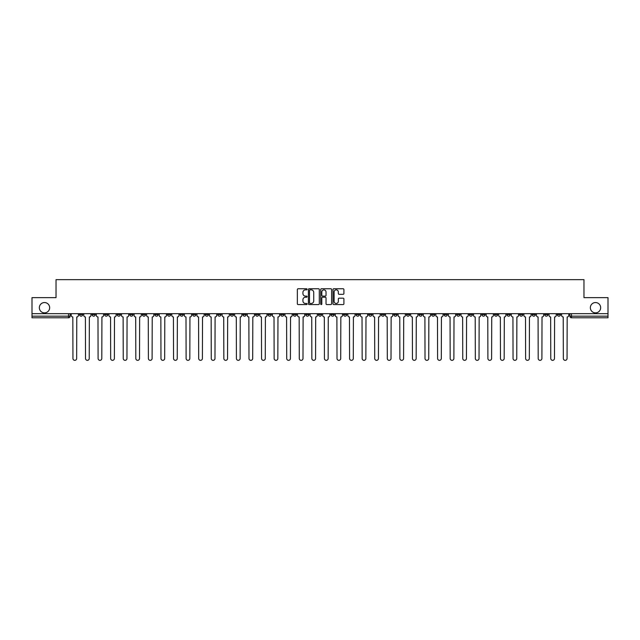 <?xml version="1.0" encoding="UTF-8"?>
<svg xmlns="http://www.w3.org/2000/svg" width="640" height="640" viewBox="0 0 640 640"><rect width="100%" height="100%" fill="white"/><g stroke="black" fill="none" stroke-linecap="round" stroke-linejoin="round"><path stroke-width="0.96" d="M307.104 289.304A0.552 0.552 0 0 0 306.552 288.752L298.144 288.752A0.792 0.792 0 0 0 297.352 289.544L297.352 303.784A0.792 0.792 0 0 0 298.144 304.576L306.552 304.576A0.552 0.552 0 0 0 307.104 304.024A0.552 0.552 0 0 0 306.552 303.472L305.464 303.472A2.528 2.528 0 0 1 302.928 300.936L302.928 299.752A2.528 2.528 0 0 1 305.464 297.216L306.552 297.216A0.552 0.552 0 0 0 307.104 296.664A0.552 0.552 0 0 0 306.552 296.112L305.464 296.112A2.528 2.528 0 0 1 302.928 293.576L302.928 292.392A2.528 2.528 0 0 1 305.464 289.864L306.552 289.864A0.552 0.552 0 0 0 307.104 289.304M590.344 307.704A5.16 5.16 0 0 0 595.504 312.864A5.16 5.16 0 0 0 600.664 307.704A5.16 5.16 0 0 0 595.504 302.552A5.16 5.16 0 0 0 590.344 307.704M39.336 307.704A5.16 5.16 0 0 0 44.496 312.864A5.16 5.16 0 0 0 49.656 307.704A5.16 5.16 0 0 0 44.496 302.552A5.16 5.16 0 0 0 39.336 307.704M494.432 313.672L494.432 314.56L497.656 314.56A1.616 1.616 0 0 1 496.04 316.168A1.616 1.616 0 0 1 494.432 314.56L494.432 313.672M418.984 313.672L418.984 314.56L422.208 314.56A1.616 1.616 0 0 1 420.592 316.168A1.616 1.616 0 0 1 418.984 314.56L418.984 313.672M406.408 313.672L406.408 314.56L409.632 314.56A1.616 1.616 0 0 1 408.024 316.168A1.616 1.616 0 0 1 406.408 314.56L406.408 313.672M330.96 313.672L330.96 314.56L334.184 314.56A1.616 1.616 0 0 1 332.576 316.168A1.616 1.616 0 0 1 330.96 314.56L330.96 313.672M318.384 313.672L318.384 314.56L321.616 314.56A1.616 1.616 0 0 1 320 316.168A1.616 1.616 0 0 1 318.384 314.56L318.384 313.672M305.816 313.672L305.816 314.56L309.04 314.56A1.616 1.616 0 0 1 307.424 316.168A1.616 1.616 0 0 1 305.816 314.56L305.816 313.672M280.664 313.672L280.664 314.56L283.888 314.56A1.616 1.616 0 0 1 282.28 316.168A1.616 1.616 0 0 1 280.664 314.56L280.664 313.672M255.52 314.56L255.52 313.672L255.52 314.56A1.616 1.616 0 0 0 257.128 316.168A1.616 1.616 0 0 1 255.52 314.56L258.744 314.56A1.616 1.616 0 0 1 257.128 316.168A1.616 1.616 0 0 0 258.744 314.56L258.744 313.672L258.744 314.56M242.944 314.56L242.944 313.672L242.944 314.56A1.616 1.616 0 0 0 244.552 316.168A1.616 1.616 0 0 1 242.944 314.56L246.168 314.56A1.616 1.616 0 0 1 244.552 316.168M230.368 314.56L230.368 313.672L230.368 314.56A1.616 1.616 0 0 0 231.976 316.168A1.616 1.616 0 0 1 230.368 314.56L233.592 314.56A1.616 1.616 0 0 1 231.976 316.168A1.616 1.616 0 0 0 233.592 314.56L233.592 313.672L233.592 314.56M217.792 313.672L217.792 314.56L221.016 314.56A1.616 1.616 0 0 1 219.408 316.168A1.616 1.616 0 0 1 217.792 314.56L217.792 313.672M205.216 313.672L205.216 314.56L208.44 314.56A1.616 1.616 0 0 1 206.832 316.168A1.616 1.616 0 0 1 205.216 314.56L205.216 313.672M192.648 313.672L192.648 314.56L195.872 314.56A1.616 1.616 0 0 1 194.256 316.168A1.616 1.616 0 0 1 192.648 314.56L192.648 313.672M180.072 314.56L180.072 313.672L180.072 314.56A1.616 1.616 0 0 0 181.68 316.168A1.616 1.616 0 0 1 180.072 314.56L183.296 314.56A1.616 1.616 0 0 1 181.68 316.168M154.92 314.56L154.92 313.672L154.92 314.56A1.616 1.616 0 0 0 156.536 316.168A1.616 1.616 0 0 1 154.92 314.56L158.144 314.56A1.616 1.616 0 0 1 156.536 316.168A1.616 1.616 0 0 0 158.144 314.56L158.144 313.672L158.144 314.56M142.344 314.56L142.344 313.672L142.344 314.56A1.616 1.616 0 0 0 143.96 316.168A1.616 1.616 0 0 1 142.344 314.56L145.568 314.56A1.616 1.616 0 0 1 143.96 316.168A1.616 1.616 0 0 0 145.568 314.56L145.568 313.672L145.568 314.56M129.776 314.56L129.776 313.672L129.776 314.56A1.616 1.616 0 0 0 131.384 316.168A1.616 1.616 0 0 1 129.776 314.56L133 314.56A1.616 1.616 0 0 1 131.384 316.168A1.616 1.616 0 0 0 133 314.56L133 313.672L133 314.56M117.2 314.56L117.2 313.672L117.2 314.56A1.616 1.616 0 0 0 118.808 316.168A1.616 1.616 0 0 1 117.2 314.56L120.424 314.56A1.616 1.616 0 0 1 118.808 316.168M104.624 314.56L104.624 313.672L104.624 314.56A1.616 1.616 0 0 0 106.24 316.168A1.616 1.616 0 0 1 104.624 314.56L107.848 314.56A1.616 1.616 0 0 1 106.24 316.168A1.616 1.616 0 0 0 107.848 314.56L107.848 313.672L107.848 314.56M92.048 314.56L92.048 313.672L92.048 314.56A1.616 1.616 0 0 0 93.664 316.168A1.616 1.616 0 0 1 92.048 314.56L95.272 314.56A1.616 1.616 0 0 1 93.664 316.168A1.616 1.616 0 0 0 95.272 314.56L95.272 313.672L95.272 314.56M343.12 294.328A0.792 0.792 0 0 0 343.912 293.536L343.912 289.544A0.792 0.792 0 0 0 343.12 288.752L333.784 288.752A0.792 0.792 0 0 0 332.992 289.544L332.992 303.784A0.792 0.792 0 0 0 333.784 304.576L343.12 304.576A0.792 0.792 0 0 0 343.912 303.784L343.912 298.96A0.792 0.792 0 0 0 343.12 298.168L339.128 298.168A0.792 0.792 0 0 0 338.336 298.96L338.336 301.352A2.12 2.12 0 0 1 336.216 303.472A2.12 2.12 0 0 1 334.104 301.352L334.104 291.976A2.12 2.12 0 0 1 336.216 289.864A2.12 2.12 0 0 1 338.336 291.976L338.336 293.536A0.792 0.792 0 0 0 339.128 294.328L343.12 294.328M32 313.672L32 297.632L56.024 297.632L56.024 279.656L583.976 279.656L583.976 297.632L608 297.632L608 313.672L32 313.672L32 316.168L70.128 316.168L70.128 313.672L70.128 316.168A1.616 1.616 0 0 1 68.512 317.784L32 317.784L32 316.168M319.304 289.544A0.792 0.792 0 0 0 318.52 288.752L309.184 288.752A0.792 0.792 0 0 0 308.392 289.544L308.392 303.784A0.792 0.792 0 0 0 309.184 304.576L318.52 304.576A0.792 0.792 0 0 0 319.304 303.784L319.304 289.544M321.48 288.752L330.816 288.752A0.792 0.792 0 0 1 331.608 289.544L331.608 303.784A0.792 0.792 0 0 1 330.816 304.576L326.824 304.576A0.792 0.792 0 0 1 326.032 303.784L326.032 298.008A0.792 0.792 0 0 0 325.24 297.216L322.592 297.216A0.792 0.792 0 0 0 321.8 298.008L321.8 304.024A0.552 0.552 0 0 1 321.248 304.576A0.552 0.552 0 0 1 320.696 304.024L320.696 289.544A0.792 0.792 0 0 1 321.48 288.752M569.872 313.672L569.872 316.168L608 316.168L608 317.784L571.488 317.784A1.616 1.616 0 0 1 569.872 316.168A1.616 1.616 0 0 0 571.488 317.784L571.488 313.672M608 313.672L608 316.168M560.52 314.56L560.52 313.672L560.52 314.56A1.616 1.616 0 0 1 558.912 316.168A1.616 1.616 0 0 1 557.296 314.56L560.52 314.56A1.616 1.616 0 0 1 558.912 316.168M557.296 313.672L557.296 314.56M547.952 313.672L547.952 314.56A1.616 1.616 0 0 1 546.336 316.168A1.616 1.616 0 0 1 544.728 314.56A1.616 1.616 0 0 0 546.336 316.168M544.728 313.672L544.728 314.56L547.952 314.56M535.376 313.672L535.376 314.56A1.616 1.616 0 0 1 533.76 316.168A1.616 1.616 0 0 1 532.152 314.56L535.376 314.56A1.616 1.616 0 0 1 533.76 316.168M532.152 313.672L532.152 314.56M522.8 313.672L522.8 314.56A1.616 1.616 0 0 1 521.192 316.168A1.616 1.616 0 0 1 519.576 314.56A1.616 1.616 0 0 0 521.192 316.168M519.576 313.672L519.576 314.56L522.8 314.56M510.224 313.672L510.224 314.56A1.616 1.616 0 0 1 508.616 316.168A1.616 1.616 0 0 1 507 314.56L510.224 314.56M507 313.672L507 314.56M497.656 313.672L497.656 314.56A1.616 1.616 0 0 1 496.04 316.168M485.08 313.672L485.08 314.56A1.616 1.616 0 0 1 483.464 316.168A1.616 1.616 0 0 1 481.856 314.56L485.08 314.56M481.856 313.672L481.856 314.56M472.504 313.672L472.504 314.56A1.616 1.616 0 0 1 470.888 316.168A1.616 1.616 0 0 1 469.28 314.56L472.504 314.56M469.28 313.672L469.28 314.56M459.928 313.672L459.928 314.56A1.616 1.616 0 0 1 458.32 316.168A1.616 1.616 0 0 1 456.704 314.56A1.616 1.616 0 0 0 458.32 316.168M456.704 313.672L456.704 314.56L459.928 314.56M447.352 313.672L447.352 314.56A1.616 1.616 0 0 1 445.744 316.168A1.616 1.616 0 0 1 444.128 314.56L447.352 314.56M444.128 313.672L444.128 314.56M434.784 313.672L434.784 314.56A1.616 1.616 0 0 1 433.168 316.168A1.616 1.616 0 0 1 431.56 314.56L434.784 314.56M431.56 313.672L431.56 314.56M422.208 313.672L422.208 314.56M409.632 313.672L409.632 314.56L409.632 313.672M397.056 313.672L397.056 314.56A1.616 1.616 0 0 1 395.448 316.168A1.616 1.616 0 0 1 393.832 314.56L397.056 314.56M393.832 313.672L393.832 314.56M384.48 313.672L384.48 314.56A1.616 1.616 0 0 1 382.872 316.168A1.616 1.616 0 0 1 381.256 314.56L384.48 314.56M381.256 313.672L381.256 314.56M371.912 313.672L371.912 314.56A1.616 1.616 0 0 1 370.296 316.168A1.616 1.616 0 0 1 368.688 314.56L371.912 314.56M368.688 313.672L368.688 314.56M359.336 313.672L359.336 314.56A1.616 1.616 0 0 1 357.72 316.168A1.616 1.616 0 0 1 356.112 314.56L359.336 314.56M356.112 313.672L356.112 314.56M346.76 313.672L346.76 314.56A1.616 1.616 0 0 1 345.152 316.168A1.616 1.616 0 0 1 343.536 314.56L346.76 314.56M343.536 313.672L343.536 314.56M334.184 313.672L334.184 314.56A1.616 1.616 0 0 1 332.576 316.168M321.616 313.672L321.616 314.56M309.04 314.56L309.04 313.672L309.04 314.56A1.616 1.616 0 0 1 307.424 316.168M296.464 313.672L296.464 314.56A1.616 1.616 0 0 1 294.848 316.168A1.616 1.616 0 0 1 293.24 314.56A1.616 1.616 0 0 0 294.848 316.168A1.616 1.616 0 0 0 296.464 314.56L293.24 314.56L293.24 313.672M283.888 314.56L283.888 313.672L283.888 314.56A1.616 1.616 0 0 1 282.28 316.168M271.312 313.672L271.312 314.56A1.616 1.616 0 0 1 269.704 316.168A1.616 1.616 0 0 1 268.088 314.56A1.616 1.616 0 0 0 269.704 316.168M268.088 313.672L268.088 314.56L271.312 314.56M246.168 313.672L246.168 314.56L246.168 313.672M221.016 314.56L221.016 313.672L221.016 314.56A1.616 1.616 0 0 1 219.408 316.168M208.44 314.56L208.44 313.672L208.44 314.56A1.616 1.616 0 0 1 206.832 316.168M195.872 314.56L195.872 313.672L195.872 314.56A1.616 1.616 0 0 1 194.256 316.168M183.296 313.672L183.296 314.56L183.296 313.672M170.72 314.56L170.72 313.672L170.72 314.56A1.616 1.616 0 0 1 169.112 316.168A1.616 1.616 0 0 1 167.496 314.56L170.72 314.56A1.616 1.616 0 0 1 169.112 316.168M167.496 313.672L167.496 314.56M120.424 313.672L120.424 314.56L120.424 313.672M82.704 313.672L82.704 314.56A1.616 1.616 0 0 1 81.088 316.168A1.616 1.616 0 0 1 79.48 314.56A1.616 1.616 0 0 0 81.088 316.168A1.616 1.616 0 0 0 82.704 314.56L82.704 313.672M79.48 313.672L79.48 314.56L82.704 314.56M68.512 313.672L68.512 317.784A1.616 1.616 0 0 0 70.128 316.168M310.048 289.864A0.552 0.552 0 0 0 309.496 290.416L309.496 302.912A0.552 0.552 0 0 0 310.048 303.472L311.2 303.472A2.528 2.528 0 0 0 313.728 300.936L313.728 292.392A2.528 2.528 0 0 0 311.2 289.864L310.048 289.864M326.032 292.016A2.12 2.12 0 0 0 323.92 289.904A2.12 2.12 0 0 0 321.8 292.016L321.8 295.32A0.792 0.792 0 0 0 322.592 296.112L325.24 296.112A0.792 0.792 0 0 0 326.032 295.32L326.032 292.016M71.216 313.672L71.216 315.368A1.616 1.616 0 0 0 72.824 316.976L72.944 358.488A1.856 1.856 0 0 0 74.8 360.344A1.856 1.856 0 0 0 76.656 358.488L76.776 316.976A1.616 1.616 0 0 0 78.384 315.368L78.384 313.672M83.792 313.672L83.792 315.368A1.616 1.616 0 0 0 85.4 316.976L85.52 358.488A1.856 1.856 0 0 0 87.376 360.344A1.856 1.856 0 0 0 89.232 358.488L89.352 316.976A1.616 1.616 0 0 0 90.96 315.368L90.96 313.672M96.36 313.672L96.36 315.368A1.616 1.616 0 0 0 97.976 316.976L98.096 358.488A1.856 1.856 0 0 0 99.952 360.344A1.856 1.856 0 0 0 101.8 358.488L101.928 316.976A1.616 1.616 0 0 0 103.536 315.368L103.536 313.672M108.936 313.672L108.936 315.368A1.616 1.616 0 0 0 110.552 316.976L110.672 358.488A1.856 1.856 0 0 0 112.52 360.344A1.856 1.856 0 0 0 114.376 358.488L114.496 316.976A1.616 1.616 0 0 0 116.112 315.368L116.112 313.672M121.512 313.672L121.512 315.368A1.616 1.616 0 0 0 123.12 316.976L123.248 358.488A1.856 1.856 0 0 0 125.096 360.344A1.856 1.856 0 0 0 126.952 358.488L127.072 316.976A1.616 1.616 0 0 0 128.688 315.368L128.688 313.672M134.088 313.672L134.088 315.368A1.616 1.616 0 0 0 135.696 316.976L135.816 358.488A1.856 1.856 0 0 0 137.672 360.344A1.856 1.856 0 0 0 139.528 358.488L139.648 316.976A1.616 1.616 0 0 0 141.256 315.368L141.256 313.672M146.656 313.672L146.656 315.368A1.616 1.616 0 0 0 148.272 316.976L148.392 358.488A1.856 1.856 0 0 0 150.248 360.344A1.856 1.856 0 0 0 152.104 358.488L152.224 316.976A1.616 1.616 0 0 0 153.832 315.368L153.832 313.672M159.232 313.672L159.232 315.368A1.616 1.616 0 0 0 160.848 316.976L160.968 358.488A1.856 1.856 0 0 0 162.824 360.344A1.856 1.856 0 0 0 164.672 358.488L164.792 316.976A1.616 1.616 0 0 0 166.408 315.368L166.408 313.672M171.808 313.672L171.808 315.368A1.616 1.616 0 0 0 173.424 316.976L173.544 358.488A1.856 1.856 0 0 0 175.392 360.344A1.856 1.856 0 0 0 177.248 358.488L177.368 316.976A1.616 1.616 0 0 0 178.984 315.368L178.984 313.672M184.384 313.672L184.384 315.368A1.616 1.616 0 0 0 185.992 316.976L186.112 358.488A1.856 1.856 0 0 0 187.968 360.344A1.856 1.856 0 0 0 189.824 358.488L189.944 316.976A1.616 1.616 0 0 0 191.56 315.368L191.56 313.672M196.96 313.672L196.96 315.368A1.616 1.616 0 0 0 198.568 316.976L198.688 358.488A1.856 1.856 0 0 0 200.544 360.344A1.856 1.856 0 0 0 202.4 358.488L202.52 316.976A1.616 1.616 0 0 0 204.128 315.368L204.128 313.672M209.528 313.672L209.528 315.368A1.616 1.616 0 0 0 211.144 316.976L211.264 358.488A1.856 1.856 0 0 0 213.12 360.344A1.856 1.856 0 0 0 214.976 358.488L215.096 316.976A1.616 1.616 0 0 0 216.704 315.368L216.704 313.672M222.104 313.672L222.104 315.368A1.616 1.616 0 0 0 223.72 316.976L223.84 358.488A1.856 1.856 0 0 0 225.696 360.344A1.856 1.856 0 0 0 227.544 358.488L227.664 316.976A1.616 1.616 0 0 0 229.28 315.368L229.28 313.672M234.68 313.672L234.68 315.368A1.616 1.616 0 0 0 236.296 316.976L236.416 358.488A1.856 1.856 0 0 0 238.264 360.344A1.856 1.856 0 0 0 240.12 358.488L240.24 316.976A1.616 1.616 0 0 0 241.856 315.368L241.856 313.672M247.256 313.672L247.256 315.368A1.616 1.616 0 0 0 248.864 316.976L248.984 358.488A1.856 1.856 0 0 0 250.84 360.344A1.856 1.856 0 0 0 252.696 358.488L252.816 316.976A1.616 1.616 0 0 0 254.432 315.368L254.432 313.672M259.832 313.672L259.832 315.368A1.616 1.616 0 0 0 261.44 316.976L261.56 358.488A1.856 1.856 0 0 0 263.416 360.344A1.856 1.856 0 0 0 265.272 358.488L265.392 316.976A1.616 1.616 0 0 0 267 315.368L267 313.672M272.4 313.672L272.4 315.368A1.616 1.616 0 0 0 274.016 316.976L274.136 358.488A1.856 1.856 0 0 0 275.992 360.344A1.856 1.856 0 0 0 277.84 358.488L277.968 316.976A1.616 1.616 0 0 0 279.576 315.368L279.576 313.672M284.976 313.672L284.976 315.368A1.616 1.616 0 0 0 286.592 316.976L286.712 358.488A1.856 1.856 0 0 0 288.568 360.344A1.856 1.856 0 0 0 290.416 358.488L290.536 316.976A1.616 1.616 0 0 0 292.152 315.368L292.152 313.672M297.552 313.672L297.552 315.368A1.616 1.616 0 0 0 299.16 316.976L299.288 358.488A1.856 1.856 0 0 0 301.136 360.344A1.856 1.856 0 0 0 302.992 358.488L303.112 316.976A1.616 1.616 0 0 0 304.728 315.368L304.728 313.672M310.128 313.672L310.128 315.368A1.616 1.616 0 0 0 311.736 316.976L311.856 358.488A1.856 1.856 0 0 0 313.712 360.344A1.856 1.856 0 0 0 315.568 358.488L315.688 316.976A1.616 1.616 0 0 0 317.296 315.368L317.296 313.672M322.704 313.672L322.704 315.368A1.616 1.616 0 0 0 324.312 316.976L324.432 358.488A1.856 1.856 0 0 0 326.288 360.344A1.856 1.856 0 0 0 328.144 358.488L328.264 316.976A1.616 1.616 0 0 0 329.872 315.368L329.872 313.672M335.272 313.672L335.272 315.368A1.616 1.616 0 0 0 336.888 316.976L337.008 358.488A1.856 1.856 0 0 0 338.864 360.344A1.856 1.856 0 0 0 340.712 358.488L340.84 316.976A1.616 1.616 0 0 0 342.448 315.368L342.448 313.672M347.848 313.672L347.848 315.368A1.616 1.616 0 0 0 349.464 316.976L349.584 358.488A1.856 1.856 0 0 0 351.432 360.344A1.856 1.856 0 0 0 353.288 358.488L353.408 316.976A1.616 1.616 0 0 0 355.024 315.368L355.024 313.672M360.424 313.672L360.424 315.368A1.616 1.616 0 0 0 362.032 316.976L362.16 358.488A1.856 1.856 0 0 0 364.008 360.344A1.856 1.856 0 0 0 365.864 358.488L365.984 316.976A1.616 1.616 0 0 0 367.6 315.368L367.6 313.672M373 313.672L373 315.368A1.616 1.616 0 0 0 374.608 316.976L374.728 358.488A1.856 1.856 0 0 0 376.584 360.344A1.856 1.856 0 0 0 378.44 358.488L378.56 316.976A1.616 1.616 0 0 0 380.168 315.368L380.168 313.672M385.568 313.672L385.568 315.368A1.616 1.616 0 0 0 387.184 316.976L387.304 358.488A1.856 1.856 0 0 0 389.16 360.344A1.856 1.856 0 0 0 391.016 358.488L391.136 316.976A1.616 1.616 0 0 0 392.744 315.368L392.744 313.672M398.144 313.672L398.144 315.368A1.616 1.616 0 0 0 399.76 316.976L399.88 358.488A1.856 1.856 0 0 0 401.736 360.344A1.856 1.856 0 0 0 403.584 358.488L403.704 316.976A1.616 1.616 0 0 0 405.32 315.368L405.32 313.672M410.72 313.672L410.72 315.368A1.616 1.616 0 0 0 412.336 316.976L412.456 358.488A1.856 1.856 0 0 0 414.304 360.344A1.856 1.856 0 0 0 416.16 358.488L416.28 316.976A1.616 1.616 0 0 0 417.896 315.368L417.896 313.672M423.296 313.672L423.296 315.368A1.616 1.616 0 0 0 424.904 316.976L425.024 358.488A1.856 1.856 0 0 0 426.88 360.344A1.856 1.856 0 0 0 428.736 358.488L428.856 316.976A1.616 1.616 0 0 0 430.472 315.368L430.472 313.672M435.872 313.672L435.872 315.368A1.616 1.616 0 0 0 437.48 316.976L437.6 358.488A1.856 1.856 0 0 0 439.456 360.344A1.856 1.856 0 0 0 441.312 358.488L441.432 316.976A1.616 1.616 0 0 0 443.04 315.368L443.04 313.672M448.44 313.672L448.44 315.368A1.616 1.616 0 0 0 450.056 316.976L450.176 358.488A1.856 1.856 0 0 0 452.032 360.344A1.856 1.856 0 0 0 453.888 358.488L454.008 316.976A1.616 1.616 0 0 0 455.616 315.368L455.616 313.672M461.016 313.672L461.016 315.368A1.616 1.616 0 0 0 462.632 316.976L462.752 358.488A1.856 1.856 0 0 0 464.608 360.344A1.856 1.856 0 0 0 466.456 358.488L466.576 316.976A1.616 1.616 0 0 0 468.192 315.368L468.192 313.672M473.592 313.672L473.592 315.368A1.616 1.616 0 0 0 475.208 316.976L475.328 358.488A1.856 1.856 0 0 0 477.176 360.344A1.856 1.856 0 0 0 479.032 358.488L479.152 316.976A1.616 1.616 0 0 0 480.768 315.368L480.768 313.672M486.168 313.672L486.168 315.368A1.616 1.616 0 0 0 487.776 316.976L487.896 358.488A1.856 1.856 0 0 0 489.752 360.344A1.856 1.856 0 0 0 491.608 358.488L491.728 316.976A1.616 1.616 0 0 0 493.344 315.368L493.344 313.672M498.744 313.672L498.744 315.368A1.616 1.616 0 0 0 500.352 316.976L500.472 358.488A1.856 1.856 0 0 0 502.328 360.344A1.856 1.856 0 0 0 504.184 358.488L504.304 316.976A1.616 1.616 0 0 0 505.912 315.368L505.912 313.672M511.312 313.672L511.312 315.368A1.616 1.616 0 0 0 512.928 316.976L513.048 358.488A1.856 1.856 0 0 0 514.904 360.344A1.856 1.856 0 0 0 516.752 358.488L516.88 316.976A1.616 1.616 0 0 0 518.488 315.368L518.488 313.672M523.888 313.672L523.888 315.368A1.616 1.616 0 0 0 525.504 316.976L525.624 358.488A1.856 1.856 0 0 0 527.48 360.344A1.856 1.856 0 0 0 529.328 358.488L529.448 316.976A1.616 1.616 0 0 0 531.064 315.368L531.064 313.672M536.464 313.672L536.464 315.368A1.616 1.616 0 0 0 538.072 316.976L538.2 358.488A1.856 1.856 0 0 0 540.048 360.344A1.856 1.856 0 0 0 541.904 358.488L542.024 316.976A1.616 1.616 0 0 0 543.64 315.368L543.64 313.672M549.04 313.672L549.04 315.368A1.616 1.616 0 0 0 550.648 316.976L550.768 358.488A1.856 1.856 0 0 0 552.624 360.344A1.856 1.856 0 0 0 554.48 358.488L554.6 316.976A1.616 1.616 0 0 0 556.208 315.368L556.208 313.672M561.616 313.672L561.616 315.368A1.616 1.616 0 0 0 563.224 316.976L563.344 358.488A1.856 1.856 0 0 0 565.2 360.344A1.856 1.856 0 0 0 567.056 358.488L567.176 316.976A1.616 1.616 0 0 0 568.784 315.368L568.784 313.672"/></g></svg>
